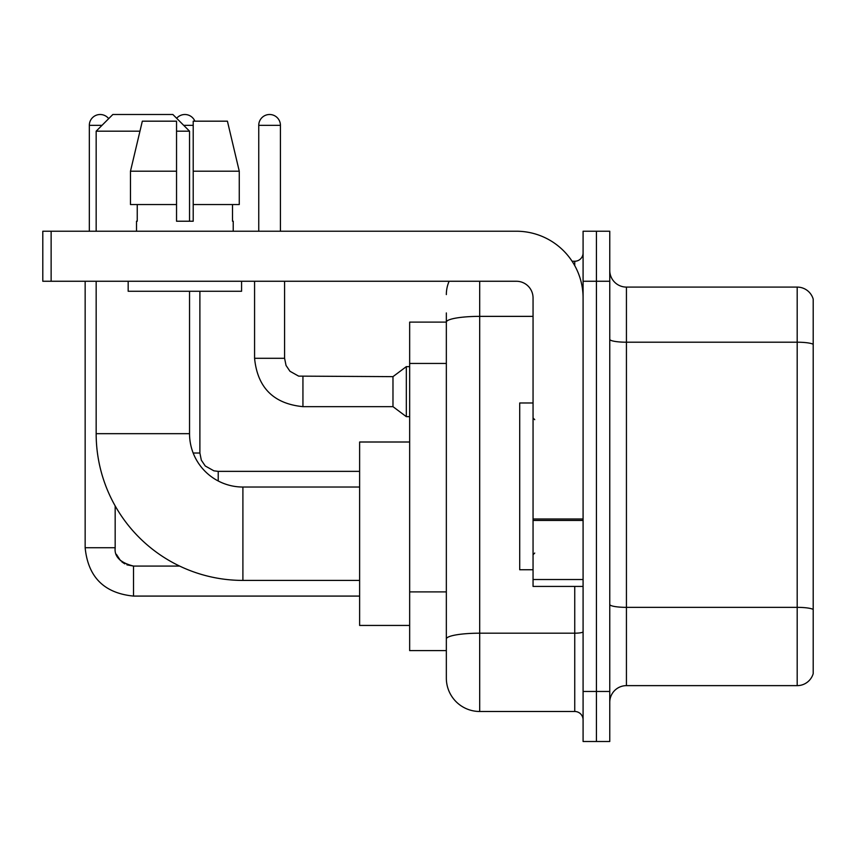 <?xml version="1.0" encoding="UTF-8"?>
<svg xmlns="http://www.w3.org/2000/svg" width="856" height="856" viewBox="0 0 856 856"><rect width="100%" height="100%" fill="white"/><g stroke="black" fill="none" stroke-linecap="round" stroke-linejoin="round"><path stroke-width="1.28" d="M479.692 281.26L479.692 711.486A33.352 33.352 0 0 1 446.34 678.134L446.34 312.943L446.34 322.113L409.66 322.113L409.66 650.614L446.34 650.614M583.086 691.466L583.086 741.499L596.418 741.499L596.418 691.466L596.418 741.499L609.761 741.499L609.761 691.466L596.418 691.466L596.418 281.26L596.418 691.466L583.086 691.466L583.086 281.26L596.418 281.26L596.418 231.227L596.418 281.26L609.761 281.26L609.761 691.466M609.761 281.26L609.761 231.227L583.086 231.227L583.086 281.26M479.692 711.486L574.74 711.486L574.74 586.413M572.086 261.251L574.74 261.251A8.335 8.335 0 0 0 583.086 252.905M446.34 678.134L446.34 644.782M533.053 316.367L479.692 316.367A33.352 5.789 180 0 0 446.34 322.156L446.34 312.943M583.086 719.821A8.335 8.335 0 0 0 574.74 711.486M446.34 294.592A33.352 33.352 0 0 1 449.122 281.26M609.761 702.305A16.671 16.671 0 0 1 626.432 685.635L797.193 685.635L797.193 287.092L626.432 287.092A16.671 16.671 0 0 1 609.761 270.421A16.671 16.671 0 0 0 626.432 287.092L626.432 685.635M813.2 299.097A16.671 16.671 0 0 0 797.193 287.092A16.671 16.671 0 0 1 813.2 299.097L813.2 673.629A16.671 16.671 0 0 1 797.193 685.635M609.761 339.318A16.671 2.9 0 0 0 626.432 342.207L797.193 342.207A16.671 2.9 180 0 1 813.2 344.294L813.2 300.435M239.263 204.552L239.263 171.2L227.418 121.178L239.263 171.2L239.263 204.552L193.21 204.552L193.21 121.178L227.418 121.178L239.263 171.2L193.21 171.2M359.627 580.411L242.901 580.411A146.74 146.74 0 0 1 96.161 433.671L96.161 281.26M242.901 580.411L242.901 487.032A53.361 53.361 0 0 1 189.54 433.671L189.54 291.265M139.945 131.182L96.161 131.182L112.832 114.501L172.869 114.501L189.54 131.182L176.539 131.182M189.54 221.223L189.54 131.182M96.161 231.227L96.161 131.182M409.66 442.006L359.627 442.006L359.627 625.436L409.66 625.436M89.324 231.227L89.324 125.34A10.839 10.839 0 0 1 108.691 118.652M85.151 281.26L85.151 547.733L115.175 547.733L115.175 505.907M176.646 118.288A10.839 10.839 0 0 1 194.879 121.178M258.747 231.227L258.747 125.34A10.839 10.839 0 0 1 269.587 114.501A10.839 10.839 0 0 1 280.426 125.34L280.426 231.227M302.938 406.654C273.599 403.754 257.474 387.64 254.574 358.3C257.474 387.64 273.599 403.754 302.938 406.654C273.599 403.754 257.474 387.64 254.574 358.3C257.474 387.64 273.599 403.754 302.938 406.654C273.599 403.754 257.474 387.64 254.574 358.3C257.474 387.64 273.599 403.754 302.938 406.654C273.599 403.754 257.474 387.64 254.574 358.3C257.474 387.64 273.599 403.754 302.938 406.654C273.599 403.754 257.474 387.64 254.574 358.3C257.474 387.64 273.599 403.754 302.938 406.654C273.599 403.754 257.474 387.64 254.574 358.3C257.474 387.64 273.599 403.754 302.938 406.654C273.599 403.754 257.474 387.64 254.574 358.3C257.474 387.64 273.599 403.754 302.938 406.654C273.599 403.754 257.474 387.64 254.574 358.3C257.474 387.64 273.599 403.754 302.938 406.654C273.599 403.754 257.474 387.64 254.574 358.3L284.588 358.3L286.043 365.459L289.97 371.269L298.637 376.126L392.979 376.64L392.979 406.654L302.938 406.654L302.938 376.672M392.979 376.64L406.322 366.635L406.322 416.658L409.66 416.658M583.086 586.413L533.053 586.413L533.053 518.982L583.086 518.982M583.086 297.931A66.704 66.704 0 0 0 516.382 231.227L51.135 231.227L51.135 281.26L516.382 281.26A16.671 16.671 0 0 1 533.053 297.931L533.053 518.982M51.135 281.26L42.8 281.26L42.8 231.227L51.135 231.227M193.21 221.223L176.539 221.223L193.21 221.223L193.21 204.552M136.511 221.223L137.238 221.223L136.511 221.223L136.511 231.227M233.228 221.223L232.511 221.223L233.228 221.223L233.228 231.227M232.511 204.552L232.511 221.223M176.539 171.2L130.476 171.2L142.331 121.178L176.539 121.178L176.539 221.223M137.238 221.223L137.238 204.552M128.175 281.26L128.175 291.265L241.574 291.265L241.574 281.26M176.539 204.552L130.476 204.552L130.476 171.2L142.331 121.178M533.053 402.983L519.71 402.983L519.71 569.743L533.053 569.743M446.34 363.447L409.66 363.447M446.34 591.903L409.66 591.903M583.086 631.749A8.335 1.445 0 0 1 574.74 633.194L479.692 633.194A33.352 5.789 180 0 0 446.34 638.983M574.74 265.638L574.74 261.251M813.2 609.44A16.671 2.9 180 0 0 797.193 607.353L626.432 607.353A16.671 2.9 0 0 1 609.761 604.454M96.161 433.671L189.54 433.671M126.902 564.842L133.515 566.073L133.515 596.086C104.175 593.187 88.05 577.072 85.151 547.733C88.05 577.072 104.175 593.187 133.515 596.086C104.175 593.187 88.05 577.072 85.151 547.733C88.05 577.072 104.175 593.187 133.515 596.086C104.175 593.187 88.05 577.072 85.151 547.733C88.05 577.072 104.175 593.187 133.515 596.086C104.175 593.187 88.05 577.072 85.151 547.733C88.05 577.072 104.175 593.187 133.515 596.086C104.175 593.187 88.05 577.072 85.151 547.733C88.05 577.072 104.175 593.187 133.515 596.086C104.175 593.187 88.05 577.072 85.151 547.733C88.05 577.072 104.175 593.187 133.515 596.086C104.175 593.187 88.05 577.072 85.151 547.733C88.05 577.072 104.175 593.187 133.515 596.086C104.175 593.187 88.05 577.072 85.151 547.733M89.324 125.34L101.992 125.34M193.167 453.017L199.887 453.017L199.887 291.265M183.708 125.34L193.21 125.34M218.226 471.389L218.226 480.976M284.588 358.3L284.588 281.26M258.747 125.34L280.426 125.34M583.086 520.437L533.053 520.437M533.053 579.523L583.086 579.523M359.627 487.032L242.901 487.032M115.175 547.733C114.158 556.625 120.279 562.734 133.515 566.073C120.279 562.734 114.158 556.625 115.175 547.733C114.158 556.625 120.279 562.734 133.515 566.073C120.279 562.734 114.158 556.625 115.175 547.733C114.158 556.625 120.279 562.734 133.515 566.073C120.279 562.734 114.158 556.625 115.175 547.733C114.158 556.625 120.279 562.734 133.515 566.073C120.279 562.734 114.158 556.625 115.175 547.733L115.186 548.332M116.405 554.335L120.568 560.723M121.894 561.921L124.805 563.869M359.627 596.086L133.515 596.086M179.632 566.073L133.515 566.073M199.887 453.017L201.331 460.175L205.258 465.985L213.925 470.843L218.226 471.356L359.627 471.356M392.979 406.654L406.322 416.658M254.574 358.3L254.574 281.26M406.322 366.635L409.66 366.635M534.722 419.665L533.053 417.995M534.722 553.062L533.053 554.731"/></g></svg>
